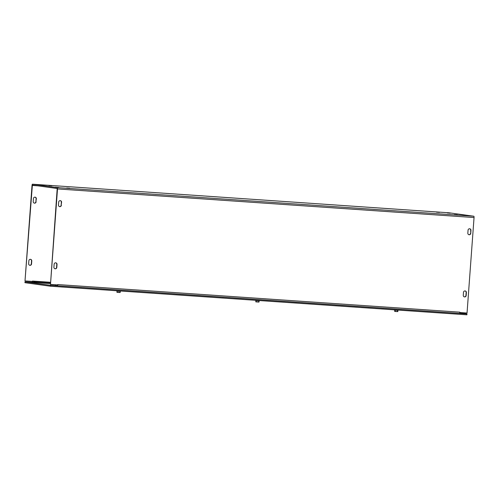 <?xml version="1.0" encoding="UTF-8"?>
<svg xmlns="http://www.w3.org/2000/svg" width="499" height="499" viewBox="0 0 499 499"><rect width="100%" height="100%" fill="white"/><g stroke="black" fill="none" stroke-linecap="round" stroke-linejoin="round"><path stroke-width="0.75" d="M55.564 284.779L55.508 285.515L57.329 285.771A1.266 0.331 -86.1 0 0 57.335 285.771A1.266 0.331 -86.1 0 0 57.709 284.929M32.254 281.417A1.266 0.331 -86.1 0 0 32.504 282.334L50.312 283.688M50.38 282.796L34.387 281.698L32.572 281.448L32.497 281.056L50.418 282.291M28.655 263.721L28.873 260.721A1.503 1.447 -82.1 0 1 30.526 259.337A1.503 1.447 -82.1 0 1 31.768 260.921L31.549 263.921A1.503 1.447 -82.1 0 1 29.896 265.306A1.503 1.447 -82.1 0 1 28.655 263.721M29.784 265.287A1.503 1.447 97.9 0 0 31.318 263.884L31.537 260.89A1.503 1.447 97.9 0 0 30.414 259.324M53.911 267.214L54.129 264.214A1.503 1.447 -82.1 0 1 55.782 262.83A1.503 1.447 -82.1 0 1 57.023 264.414L56.799 267.414A1.503 1.447 -82.1 0 1 55.152 268.799A1.503 1.447 -82.1 0 1 53.911 267.214M55.033 268.78A1.503 1.447 97.9 0 0 56.568 267.383L56.792 264.383A1.503 1.447 97.9 0 0 55.663 262.817M464.407 296.893A1.503 1.447 97.9 0 0 465.941 295.489L466.16 292.495A1.503 1.447 97.9 0 0 465.037 290.929M466.39 292.526L466.172 295.52A1.503 1.447 -82.1 0 1 464.519 296.911A1.503 1.447 -82.1 0 1 463.278 295.327L463.496 292.327A1.503 1.447 -82.1 0 1 465.149 290.942A1.503 1.447 -82.1 0 1 466.39 292.526L466.16 292.495M34.344 203.118A1.503 1.447 97.9 0 0 35.884 201.721L36.103 198.721A1.503 1.447 97.9 0 0 34.974 197.155M36.115 201.752A1.503 1.447 -82.1 0 1 34.462 203.143A1.503 1.447 -82.1 0 1 33.221 201.552L33.439 198.558A1.503 1.447 -82.1 0 1 35.092 197.167A1.503 1.447 -82.1 0 1 36.333 198.758L35.884 201.721M61.365 205.245A1.503 1.447 -82.1 0 1 59.718 206.636A1.503 1.447 -82.1 0 1 58.477 205.045L58.695 202.051A1.503 1.447 -82.1 0 1 60.348 200.66A1.503 1.447 -82.1 0 1 61.589 202.251L61.134 205.214L61.358 202.214A1.503 1.447 97.9 0 0 60.229 200.648M59.599 206.611A1.503 1.447 97.9 0 0 61.134 205.214M470.738 233.357A1.503 1.447 -82.1 0 1 469.085 234.742A1.503 1.447 -82.1 0 1 467.844 233.158L468.062 230.164A1.503 1.447 -82.1 0 1 469.715 228.773A1.503 1.447 -82.1 0 1 470.956 230.357L470.738 233.357L470.725 230.326A1.503 1.447 97.9 0 0 469.603 228.76M468.973 234.723A1.503 1.447 97.9 0 0 470.507 233.326M58.913 187.499L55.183 187.181L58.907 187.512M468.224 215.605L464.494 215.287L468.224 215.624M38.816 184.923L41.76 185.129L38.816 184.923M450.235 213.123L447.291 212.911L450.235 213.198M457.277 214.851L454.333 214.639L457.277 214.851M439.488 212.387L436.544 212.181L439.488 212.387M69.66 188.229L66.716 188.023L69.66 188.229M51.871 185.771L48.927 185.559L51.871 185.771M34.387 281.698L34.325 282.59M57.741 284.704A1.266 0.331 -86.1 0 0 57.753 284.555L459.835 312.162A1.266 0.331 93.9 0 1 459.417 313.378A1.266 0.331 93.9 0 1 459.411 313.378L57.341 285.771M57.753 284.549L57.722 284.929L50.493 284.43L57.504 188.934A1.266 0.331 -86.1 0 0 57.273 187.624L32.441 184.193A1.266 0.331 -86.1 0 0 32.435 184.193A1.266 0.331 -86.1 0 0 32.023 185.41L25.006 280.906L32.379 185.079L57.204 188.51L50.493 284.43M459.835 312.162L459.791 312.536L467.039 313.035L474.05 217.539L57.504 188.934M25.237 280.937L32.466 281.436L32.497 281.056M448.981 212.792L32.435 184.193L448.988 212.799A1.266 0.331 93.9 0 1 448.988 212.799A1.266 0.331 93.9 0 1 448.981 212.792L473.813 216.229A1.266 0.331 93.9 0 1 474.05 217.539M50.43 285.316L25.012 281.804L24.95 282.69L50.362 286.208L466.908 314.807L466.97 313.921L50.43 285.316L50.362 286.208M459.71 312.917L466.97 313.921M25.012 281.804L32.454 282.315M116.953 292.327L120.128 292.545L120.334 291.179L116.934 290.936L116.953 292.327L116.928 291.597M118.157 291.048L118.057 292.426M116.934 290.936L120.334 291.179M119.829 291.16L119.729 292.539M255.8 301.858L258.975 302.076L259.181 300.71L255.781 300.473L255.8 301.858L255.775 301.134M257.004 300.579L256.904 301.957M255.781 300.473L259.181 300.71M258.675 300.697L258.576 302.076M397.971 310.235L394.628 310.004L394.653 311.395L395.751 311.495L397.822 311.613L397.965 310.253M394.653 311.388L394.622 310.671M395.857 310.116L395.751 311.495M394.628 310.004L398.027 310.247M397.522 310.228L397.422 311.607M50.387 282.671L32.572 281.448M37.687 185.815L32.254 185.441M57.273 187.624L473.813 216.229M57.335 285.771L459.417 313.378"/></g></svg>
